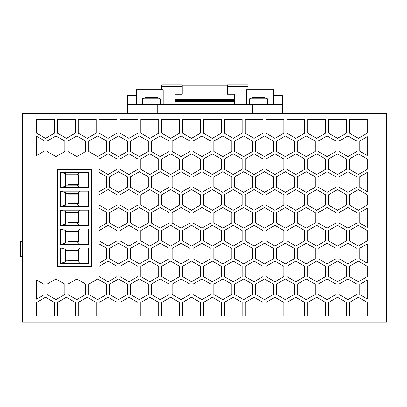 <?xml version="1.0" encoding="UTF-8"?>
<svg xmlns="http://www.w3.org/2000/svg" width="407" height="407" viewBox="0 0 407 407"><rect width="100%" height="100%" fill="white"/><g stroke="black" fill="none" stroke-linecap="round" stroke-linejoin="round"><path stroke-width="0.61" d="M22.436 113.528L386.65 113.528L386.65 322.074L22.436 322.074L22.436 113.528M22.731 149.079L22.731 113.528L22.731 149.079L22.436 149.079M55.952 299.623L47.014 294.464L47.014 284.142L55.952 278.983L64.891 284.142L64.891 294.464L55.952 299.623M78.444 175.188L78.444 184.722L67.867 184.722L67.867 175.188L78.444 175.188M60.572 187.627L65.486 186.309L65.486 173.601L60.572 172.283L60.572 187.627L88.426 187.627L88.426 172.283L60.572 172.283M22.436 241.636L20.35 241.636L20.35 256.532L22.436 256.532M221.301 302.411L221.301 316.117L203.424 316.117L203.424 302.411L212.362 297.252L221.301 302.411M65.486 204.085L78.744 204.085L78.744 193.656L65.486 193.656M60.572 206.542L65.486 205.225L65.486 192.516L60.572 191.198L60.572 206.542L88.426 206.542L88.426 191.198L60.572 191.198M79.884 191.198L77.422 193.656M78.444 194.103L78.444 203.637L67.867 203.637L67.867 194.103L78.444 194.103M79.884 206.542L77.422 204.085M79.884 187.627L77.422 185.165L65.486 185.165M60.572 225.463L65.486 224.145L65.486 211.437L60.572 210.119L60.572 225.463L88.426 225.463L88.426 210.119L60.572 210.119M65.486 212.576L77.422 212.576L79.884 210.119M78.444 213.024L78.444 222.558L67.867 222.558L67.867 213.024L78.444 213.024M65.486 223.005L78.744 223.005L78.744 212.576L77.422 212.576M79.884 225.463L77.422 223.005M91.702 169.612L91.702 266.585L57.443 266.585L57.443 169.612L91.702 169.612M60.572 244.378L65.486 243.06L65.486 230.352L60.572 229.034L60.572 244.378L88.426 244.378L88.426 229.034L60.572 229.034M65.486 231.497L77.422 231.497L79.884 229.034M79.884 244.378L77.422 241.921L65.486 241.921M78.444 231.939L78.444 241.473L67.867 241.473L67.867 231.939L78.444 231.939M77.422 231.497L78.744 231.497L78.744 241.921L77.422 241.921M65.486 260.841L78.744 260.841L78.744 250.412L77.422 250.412L79.884 247.955M77.422 260.841L79.884 263.298M60.572 263.298L65.486 261.981L65.486 249.272L60.572 247.955L60.572 263.298L88.426 263.298L88.426 247.955L60.572 247.955M65.486 250.412L77.422 250.412M67.867 260.394L78.444 260.394L78.444 250.86L67.867 250.86L67.867 260.394M65.486 174.74L77.422 174.74L79.884 172.283M137.881 302.411L137.881 316.117L120.004 316.117L120.004 302.411L128.943 297.252L137.881 302.411M201.938 171.729L210.872 176.887L210.872 187.21L201.938 192.369L192.999 187.21L192.999 176.887L201.938 171.729M182.57 316.117L182.57 302.411L191.509 297.252L200.448 302.411L200.448 316.117L182.57 316.117M286.843 205.087L286.843 194.765L295.782 189.606L304.721 194.765L304.721 205.087L295.782 210.246L286.843 205.087M99.15 205.087L99.15 194.765L108.089 189.606L117.028 194.765L117.028 205.087L108.089 210.246L99.15 205.087M210.872 222.96L201.938 228.118L192.999 222.96L192.999 212.642L201.938 207.478L210.872 212.642L210.872 222.96M158.735 194.765L158.735 205.087L149.796 210.246L140.863 205.087L140.863 194.765L149.796 189.606L158.735 194.765M203.424 133.191L203.424 119.485L221.301 119.485L221.301 133.191L212.362 138.349L203.424 133.191M222.792 228.118L213.853 222.96L213.853 212.642L222.792 207.478L231.731 212.642L231.731 222.96L222.792 228.118M139.372 243.233L148.311 248.392L148.311 258.71L139.372 263.873L130.433 258.71L130.433 248.392L139.372 243.233M367.287 169.332L358.348 174.496L349.409 169.332L349.409 159.015L358.348 153.851L367.287 159.015L367.287 169.332M99.15 133.191L99.15 119.485L117.028 119.485L117.028 133.191L108.089 138.349L99.15 133.191M285.353 263.873L276.419 258.71L276.419 248.392L285.353 243.233L294.292 248.392L294.292 258.71L285.353 263.873M200.448 159.015L200.448 169.332L191.509 174.496L182.57 169.332L182.57 159.015L191.509 153.851L200.448 159.015M45.523 297.252L54.462 302.411L54.462 316.117L36.589 316.117L36.589 302.411L45.523 297.252M358.348 225.356L367.287 230.515L367.287 240.837L358.348 245.996L349.409 240.837L349.409 230.515L358.348 225.356M108.089 225.356L117.028 230.515L117.028 240.837L108.089 245.996L99.15 240.837L99.15 230.515L108.089 225.356M263.008 194.765L263.008 205.087L254.075 210.246L245.136 205.087L245.136 194.765L254.075 189.606L263.008 194.765M148.311 222.96L139.372 228.118L130.433 222.96L130.433 212.642L139.372 207.478L148.311 212.642L148.311 222.96M359.839 187.393L359.839 176.704L367.287 172.405L367.287 191.697L359.839 187.393M283.867 194.765L283.867 205.087L274.928 210.246L265.99 205.087L265.99 194.765L274.928 189.606L283.867 194.765M139.372 278.983L148.311 284.142L148.311 294.464L139.372 299.623L130.433 294.464L130.433 284.142L139.372 278.983M307.697 276.587L307.697 266.264L316.636 261.106L325.575 266.264L325.575 276.587L316.636 281.746L307.697 276.587M99.15 208.155L106.598 212.454L106.598 223.148L99.15 227.447L99.15 208.155M243.645 263.873L234.707 258.71L234.707 248.392L243.645 243.233L252.584 248.392L252.584 258.71L243.645 263.873M233.216 153.851L242.155 159.015L242.155 169.332L233.216 174.496L224.282 169.332L224.282 159.015L233.216 153.851M315.15 141.137L315.15 151.46L306.212 156.619L297.273 151.46L297.273 141.137L306.212 135.979L315.15 141.137M242.155 240.837L233.216 245.996L224.282 240.837L224.282 230.515L233.216 225.356L242.155 230.515L242.155 240.837M367.287 133.191L358.348 138.349L349.409 133.191L349.409 119.485L367.287 119.485L367.287 133.191M285.353 135.979L294.292 141.137L294.292 151.46L285.353 156.619L276.419 151.46L276.419 141.137L285.353 135.979M109.58 187.21L109.58 176.887L118.518 171.729L127.452 176.887L127.452 187.21L118.518 192.369L109.58 187.21M315.15 294.464L306.212 299.623L297.273 294.464L297.273 284.142L306.212 278.983L315.15 284.142L315.15 294.464M181.079 207.478L190.018 212.642L190.018 222.96L181.079 228.118L172.146 222.96L172.146 212.642L181.079 207.478M263.008 302.411L263.008 316.117L245.136 316.117L245.136 302.411L254.075 297.252L263.008 302.411M264.499 192.369L255.56 187.21L255.56 176.887L264.499 171.729L273.438 176.887L273.438 187.21L264.499 192.369M120.004 133.191L120.004 119.485L137.881 119.485L137.881 133.191L128.943 138.349L120.004 133.191M346.428 302.411L346.428 316.117L328.556 316.117L328.556 302.411L337.495 297.252L346.428 302.411M294.292 222.96L285.353 228.118L276.419 222.96L276.419 212.642L285.353 207.478L294.292 212.642L294.292 222.96M192.999 294.464L192.999 284.142L201.938 278.983L210.872 284.142L210.872 294.464L201.938 299.623L192.999 294.464M212.362 153.851L221.301 159.015L221.301 169.332L212.362 174.496L203.424 169.332L203.424 159.015L212.362 153.851M158.735 302.411L158.735 316.117L140.863 316.117L140.863 302.411L149.796 297.252L158.735 302.411M170.655 225.356L179.594 230.515L179.594 240.837L170.655 245.996L161.716 240.837L161.716 230.515L170.655 225.356M169.164 294.464L160.226 299.623L151.287 294.464L151.287 284.142L160.226 278.983L169.164 284.142L169.164 294.464M243.645 207.478L252.584 212.642L252.584 222.96L243.645 228.118L234.707 222.96L234.707 212.642L243.645 207.478M255.56 222.96L255.56 212.642L264.499 207.478L273.438 212.642L273.438 222.96L264.499 228.118L255.56 222.96M367.287 208.155L367.287 227.447L359.839 223.148L359.839 212.454L367.287 208.155M358.348 261.106L367.287 266.264L367.287 276.587L358.348 281.746L349.409 276.587L349.409 266.264L358.348 261.106M170.655 281.746L161.716 276.587L161.716 266.264L170.655 261.106L179.594 266.264L179.594 276.587L170.655 281.746M160.226 192.369L151.287 187.21L151.287 176.887L160.226 171.729L169.164 176.887L169.164 187.21L160.226 192.369M127.452 212.642L127.452 222.96L118.518 228.118L109.58 222.96L109.58 212.642L118.518 207.478L127.452 212.642M347.919 156.619L338.98 151.46L338.98 141.137L347.919 135.979L356.858 141.137L356.858 151.46L347.919 156.619M160.226 207.478L169.164 212.642L169.164 222.96L160.226 228.118L151.287 222.96L151.287 212.642L160.226 207.478M294.292 294.464L285.353 299.623L276.419 294.464L276.419 284.142L285.353 278.983L294.292 284.142L294.292 294.464M128.943 189.606L137.881 194.765L137.881 205.087L128.943 210.246L120.004 205.087L120.004 194.765L128.943 189.606M120.004 240.837L120.004 230.515L128.943 225.356L137.881 230.515L137.881 240.837L128.943 245.996L120.004 240.837M106.598 187.393L99.15 191.697L99.15 172.405L106.598 176.704L106.598 187.393M337.495 225.356L346.428 230.515L346.428 240.837L337.495 245.996L328.556 240.837L328.556 230.515L337.495 225.356M274.928 174.496L265.99 169.332L265.99 159.015L274.928 153.851L283.867 159.015L283.867 169.332L274.928 174.496M264.499 243.233L273.438 248.392L273.438 258.71L264.499 263.873L255.56 258.71L255.56 248.392L264.499 243.233M325.575 240.837L316.636 245.996L307.697 240.837L307.697 230.515L316.636 225.356L325.575 230.515L325.575 240.837M108.089 261.106L117.028 266.264L117.028 276.587L108.089 281.746L99.15 276.587L99.15 266.264L108.089 261.106M338.98 187.21L338.98 176.887L347.919 171.729L356.858 176.887L356.858 187.21L347.919 192.369L338.98 187.21M99.15 169.332L99.15 159.015L108.089 153.851L117.028 159.015L117.028 169.332L108.089 174.496L99.15 169.332M295.782 153.851L304.721 159.015L304.721 169.332L295.782 174.496L286.843 169.332L286.843 159.015L295.782 153.851M210.872 248.392L210.872 258.71L201.938 263.873L192.999 258.71L192.999 248.392L201.938 243.233L210.872 248.392M306.212 207.478L315.15 212.642L315.15 222.96L306.212 228.118L297.273 222.96L297.273 212.642L306.212 207.478M336.004 258.71L327.065 263.873L318.126 258.71L318.126 248.392L327.065 243.233L336.004 248.392L336.004 258.71M36.589 133.191L36.589 119.485L54.462 119.485L54.462 133.191L45.523 138.349L36.589 133.191M243.645 171.729L252.584 176.887L252.584 187.21L243.645 192.369L234.707 187.21L234.707 176.887L243.645 171.729M66.382 297.252L75.315 302.411L75.315 316.117L57.443 316.117L57.443 302.411L66.382 297.252M222.792 171.729L231.731 176.887L231.731 187.21L222.792 192.369L213.853 187.21L213.853 176.887L222.792 171.729M304.721 316.117L286.843 316.117L286.843 302.411L295.782 297.252L304.721 302.411L304.721 316.117M190.018 294.464L181.079 299.623L172.146 294.464L172.146 284.142L181.079 278.983L190.018 284.142L190.018 294.464M212.362 261.106L221.301 266.264L221.301 276.587L212.362 281.746L203.424 276.587L203.424 266.264L212.362 261.106M210.872 141.137L210.872 151.46L201.938 156.619L192.999 151.46L192.999 141.137L201.938 135.979L210.872 141.137M161.716 133.191L161.716 119.485L179.594 119.485L179.594 133.191L170.655 138.349L161.716 133.191M128.943 174.496L120.004 169.332L120.004 159.015L128.943 153.851L137.881 159.015L137.881 169.332L128.943 174.496M274.928 261.106L283.867 266.264L283.867 276.587L274.928 281.746L265.99 276.587L265.99 266.264L274.928 261.106M327.065 207.478L336.004 212.642L336.004 222.96L327.065 228.118L318.126 222.96L318.126 212.642L327.065 207.478M149.796 153.851L158.735 159.015L158.735 169.332L149.796 174.496L140.863 169.332L140.863 159.015L149.796 153.851M318.126 187.21L318.126 176.887L327.065 171.729L336.004 176.887L336.004 187.21L327.065 192.369L318.126 187.21M222.792 135.979L231.731 141.137L231.731 151.46L222.792 156.619L213.853 151.46L213.853 141.137L222.792 135.979M181.079 171.729L190.018 176.887L190.018 187.21L181.079 192.369L172.146 187.21L172.146 176.887L181.079 171.729M57.443 133.191L57.443 119.485L75.315 119.485L75.315 133.191L66.382 138.349L57.443 133.191M297.273 258.71L297.273 248.392L306.212 243.233L315.15 248.392L315.15 258.71L306.212 263.873L297.273 258.71M337.495 261.106L346.428 266.264L346.428 276.587L337.495 281.746L328.556 276.587L328.556 266.264L337.495 261.106M190.018 151.46L181.079 156.619L172.146 151.46L172.146 141.137L181.079 135.979L190.018 141.137L190.018 151.46M233.216 261.106L242.155 266.264L242.155 276.587L233.216 281.746L224.282 276.587L224.282 266.264L233.216 261.106M245.136 276.587L245.136 266.264L254.075 261.106L263.008 266.264L263.008 276.587L254.075 281.746L245.136 276.587M265.99 133.191L265.99 119.485L283.867 119.485L283.867 133.191L274.928 138.349L265.99 133.191M200.448 205.087L191.509 210.246L182.57 205.087L182.57 194.765L191.509 189.606L200.448 194.765L200.448 205.087M242.155 302.411L242.155 316.117L224.282 316.117L224.282 302.411L233.216 297.252L242.155 302.411M306.212 171.729L315.15 176.887L315.15 187.21L306.212 192.369L297.273 187.21L297.273 176.887L306.212 171.729M191.509 138.349L182.57 133.191L182.57 119.485L200.448 119.485L200.448 133.191L191.509 138.349M359.839 151.251L359.839 140.954L367.287 136.65L367.287 155.55L359.839 151.251M137.881 266.264L137.881 276.587L128.943 281.746L120.004 276.587L120.004 266.264L128.943 261.106L137.881 266.264M127.452 258.71L118.518 263.873L109.58 258.71L109.58 248.392L118.518 243.233L127.452 248.392L127.452 258.71M338.98 222.96L338.98 212.642L347.919 207.478L356.858 212.642L356.858 222.96L347.919 228.118L338.98 222.96M304.721 133.191L295.782 138.349L286.843 133.191L286.843 119.485L304.721 119.485L304.721 133.191M222.792 278.983L231.731 284.142L231.731 294.464L222.792 299.623L213.853 294.464L213.853 284.142L222.792 278.983M318.126 151.46L318.126 141.137L327.065 135.979L336.004 141.137L336.004 151.46L327.065 156.619L318.126 151.46M179.594 169.332L170.655 174.496L161.716 169.332L161.716 159.015L170.655 153.851L179.594 159.015L179.594 169.332M243.645 278.983L252.584 284.142L252.584 294.464L243.645 299.623L234.707 294.464L234.707 284.142L243.645 278.983M254.075 225.356L263.008 230.515L263.008 240.837L254.075 245.996L245.136 240.837L245.136 230.515L254.075 225.356M106.598 294.464L97.66 299.623L88.726 294.464L88.726 284.142L97.66 278.983L106.598 284.142L106.598 294.464M160.226 263.873L151.287 258.71L151.287 248.392L160.226 243.233L169.164 248.392L169.164 258.71L160.226 263.873M337.495 138.349L328.556 133.191L328.556 119.485L346.428 119.485L346.428 133.191L337.495 138.349M337.495 189.606L346.428 194.765L346.428 205.087L337.495 210.246L328.556 205.087L328.556 194.765L337.495 189.606M316.636 138.349L307.697 133.191L307.697 119.485L325.575 119.485L325.575 133.191L316.636 138.349M263.008 133.191L254.075 138.349L245.136 133.191L245.136 119.485L263.008 119.485L263.008 133.191M127.452 294.464L118.518 299.623L109.58 294.464L109.58 284.142L118.518 278.983L127.452 284.142L127.452 294.464M139.372 171.729L148.311 176.887L148.311 187.21L139.372 192.369L130.433 187.21L130.433 176.887L139.372 171.729M118.518 135.979L127.452 141.137L127.452 151.46L118.518 156.619L109.58 151.46L109.58 141.137L118.518 135.979M338.98 258.71L338.98 248.392L347.919 243.233L356.858 248.392L356.858 258.71L347.919 263.873L338.98 258.71M85.745 141.137L85.745 151.46L76.806 156.619L67.867 151.46L67.867 141.137L76.806 135.979L85.745 141.137M169.164 151.46L160.226 156.619L151.287 151.46L151.287 141.137L160.226 135.979L169.164 141.137L169.164 151.46M273.438 151.46L264.499 156.619L255.56 151.46L255.56 141.137L264.499 135.979L273.438 141.137L273.438 151.46M233.216 189.606L242.155 194.765L242.155 205.087L233.216 210.246L224.282 205.087L224.282 194.765L233.216 189.606M234.707 151.46L234.707 141.137L243.645 135.979L252.584 141.137L252.584 151.46L243.645 156.619L234.707 151.46M367.287 298.947L359.839 294.648L359.839 284.351L367.287 280.052L367.287 298.947M316.636 174.496L307.697 169.332L307.697 159.015L316.636 153.851L325.575 159.015L325.575 169.332L316.636 174.496M139.372 156.619L130.433 151.46L130.433 141.137L139.372 135.979L148.311 141.137L148.311 151.46L139.372 156.619M149.796 281.746L140.863 276.587L140.863 266.264L149.796 261.106L158.735 266.264L158.735 276.587L149.796 281.746M149.796 138.349L140.863 133.191L140.863 119.485L158.735 119.485L158.735 133.191L149.796 138.349M203.424 240.837L203.424 230.515L212.362 225.356L221.301 230.515L221.301 240.837L212.362 245.996L203.424 240.837M96.174 316.117L78.297 316.117L78.297 302.411L87.235 297.252L96.174 302.411L96.174 316.117M44.093 151.216L36.589 155.55L36.589 136.284L44.093 140.619L44.093 151.216M283.867 302.411L283.867 316.117L265.99 316.117L265.99 302.411L274.928 297.252L283.867 302.411M286.843 240.837L286.843 230.515L295.782 225.356L304.721 230.515L304.721 240.837L295.782 245.996L286.843 240.837M325.575 316.117L307.697 316.117L307.697 302.411L316.636 297.252L325.575 302.411L325.575 316.117M149.796 245.996L140.863 240.837L140.863 230.515L149.796 225.356L158.735 230.515L158.735 240.837L149.796 245.996M254.075 174.496L245.136 169.332L245.136 159.015L254.075 153.851L263.008 159.015L263.008 169.332L254.075 174.496M316.636 210.246L307.697 205.087L307.697 194.765L316.636 189.606L325.575 194.765L325.575 205.087L316.636 210.246M231.731 248.392L231.731 258.71L222.792 263.873L213.853 258.71L213.853 248.392L222.792 243.233L231.731 248.392M108.089 297.252L117.028 302.411L117.028 316.117L99.15 316.117L99.15 302.411L108.089 297.252M191.509 261.106L200.448 266.264L200.448 276.587L191.509 281.746L182.57 276.587L182.57 266.264L191.509 261.106M170.655 189.606L179.594 194.765L179.594 205.087L170.655 210.246L161.716 205.087L161.716 194.765L170.655 189.606M190.018 248.392L190.018 258.71L181.079 263.873L172.146 258.71L172.146 248.392L181.079 243.233L190.018 248.392M265.99 240.837L265.99 230.515L274.928 225.356L283.867 230.515L283.867 240.837L274.928 245.996L265.99 240.837M161.716 316.117L161.716 302.411L170.655 297.252L179.594 302.411L179.594 316.117L161.716 316.117M99.15 243.905L106.598 248.204L106.598 258.898L99.15 263.197L99.15 243.905M295.782 261.106L304.721 266.264L304.721 276.587L295.782 281.746L286.843 276.587L286.843 266.264L295.782 261.106M264.499 278.983L273.438 284.142L273.438 294.464L264.499 299.623L255.56 294.464L255.56 284.142L264.499 278.983M242.155 119.485L242.155 133.191L233.216 138.349L224.282 133.191L224.282 119.485L242.155 119.485M358.348 297.252L367.287 302.411L367.287 316.117L349.409 316.117L349.409 302.411L358.348 297.252M88.726 151.46L88.726 141.137L97.66 135.979L106.598 140.954L106.598 151.46L97.66 156.619L88.726 151.46M221.301 205.087L212.362 210.246L203.424 205.087L203.424 194.765L212.362 189.606L221.301 194.765L221.301 205.087M36.589 280.052L44.037 284.351L44.037 294.836L36.589 299.135L36.589 280.052M64.891 151.46L55.952 156.619L47.014 151.46L47.014 141.137L55.952 135.979L64.891 141.137L64.891 151.46M328.556 169.332L328.556 159.015L337.495 153.851L346.428 159.015L346.428 169.332L337.495 174.496L328.556 169.332M349.409 205.087L349.409 194.765L358.348 189.606L367.287 194.765L367.287 205.087L358.348 210.246L349.409 205.087M96.174 119.485L96.174 133.191L87.235 138.349L78.297 133.191L78.297 119.485L96.174 119.485M85.745 284.142L85.745 294.464L76.806 299.623L67.867 294.464L67.867 284.142L76.806 278.983L85.745 284.142M285.353 171.729L294.292 176.887L294.292 187.21L285.353 192.369L276.419 187.21L276.419 176.887L285.353 171.729M347.919 278.983L356.858 284.142L356.858 294.464L347.919 299.623L338.98 294.464L338.98 284.142L347.919 278.983M367.287 243.905L367.287 263.197L359.839 258.898L359.839 248.204L367.287 243.905M327.065 278.983L336.004 284.142L336.004 294.464L327.065 299.623L318.126 294.464L318.126 284.142L327.065 278.983M200.448 230.515L200.448 240.837L191.509 245.996L182.57 240.837L182.57 230.515L191.509 225.356L200.448 230.515M77.422 174.74L78.744 174.74L78.744 185.165L77.422 185.165M227.559 86.711L248.112 86.711L248.112 84.926L227.559 84.926L227.559 94.251L234.707 94.251L234.707 104.589M248.112 86.711L248.112 89.693M182.275 86.711L161.716 86.711L161.716 84.926L182.275 84.926L182.275 94.251L175.122 94.251L175.122 104.589M161.716 86.711L161.716 89.693M136.391 95.65L127.452 95.65L127.452 113.528M157.244 113.528L157.244 104.589L127.452 104.589M252.584 113.528L252.584 104.589L157.244 104.589M273.438 95.65L282.377 95.65L282.377 113.528M282.377 104.589L252.584 104.589M163.207 104.589L163.207 89.693L136.391 89.693L136.391 104.589M127.452 101.012L136.391 101.012M142.348 98.87L145.426 97.441L157.148 97.441L160.226 98.87L142.348 98.87L142.348 104.589M249.603 98.87L252.681 97.441L264.402 97.441L267.48 98.87L249.603 98.87L249.603 104.589M282.377 101.012L273.438 101.012M246.627 104.589L246.627 89.693L273.438 89.693L273.438 104.589M182.275 85.226L227.559 85.226M175.122 99.522L234.707 99.522M234.707 101.608L175.122 101.608M175.122 100.717L234.707 100.717M267.48 98.87L267.48 104.589M160.226 98.87L160.226 104.589"/></g></svg>
